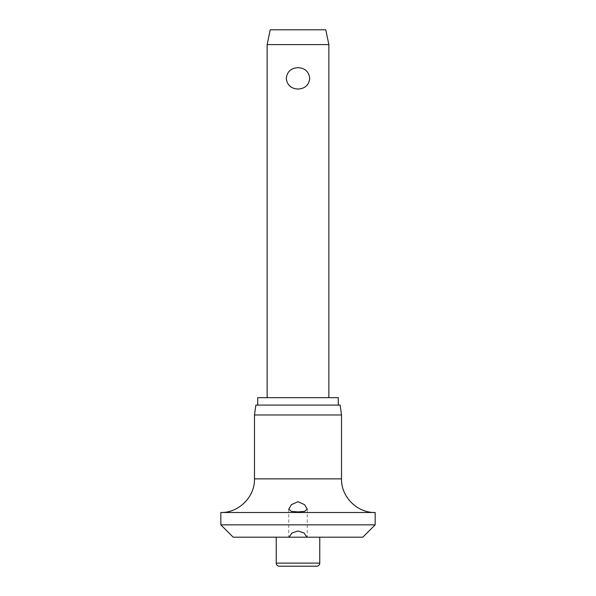 <?xml version="1.0" encoding="UTF-8"?>
<svg xmlns="http://www.w3.org/2000/svg" width="596" height="596" viewBox="0 0 596 596"><rect width="100%" height="100%" fill="white"/><g stroke="black" fill="none" stroke-linecap="round" stroke-linejoin="round"><path stroke-width="0.45" stroke-dasharray="2.98 2.23" d="M233.185 537.19L362.815 537.19M220.84 524.845L375.16 524.845M220.84 512.5L375.16 512.5M254.485 414.972L341.515 414.972M255.87 405.094L340.13 405.094M257.725 397.688L338.275 397.688M267.135 44.611L328.865 44.611M298 67.676C291.019 68.086 287.116 71.647 286.274 78.367C287.116 85.079 291.019 88.648 298 89.057C304.981 88.648 308.884 85.079 309.726 78.367C308.884 71.647 304.981 68.086 298 67.676M270.226 29.8L325.774 29.8M279.33 566.2L316.67 566.2M254.485 478.856L341.515 478.856M276.239 563.116L319.761 563.116M288.74 509.096L288.74 537.19M307.26 509.096L307.26 537.19"/><path stroke-width="0.89" d="M298 531.014L303.997 532.958L306.925 537.19L289.075 537.19L292.003 532.958L298 531.014M289.075 537.19L233.185 537.19L220.84 524.845L375.16 524.845L362.815 537.19L306.925 537.19M220.84 512.5C238.817 512.962 254.946 496.833 254.485 478.856L341.515 478.856C341.054 496.833 357.183 512.962 375.16 512.5L220.84 512.5L220.84 524.845M298 511.927L291.332 511.361L288.74 509.096L291.489 504.618L298 501.705L304.541 504.648L307.26 509.096L304.668 511.361L298 511.927M254.485 414.972L255.87 405.094L340.13 405.094L341.515 414.972L254.485 414.972L254.485 478.856M338.275 405.094L338.275 397.688L257.725 397.688L257.725 405.094M319.761 563.116A3.084 3.084 0 0 1 316.67 566.2L279.33 566.2A3.084 3.084 0 0 1 276.239 563.116L319.761 563.116L319.761 537.19M267.135 44.611L270.226 29.8L325.774 29.8L328.865 44.611L267.135 44.611L267.135 397.688M298 89.057C291.019 88.648 287.116 85.079 286.274 78.367C287.116 71.647 291.019 68.086 298 67.676C304.981 68.086 308.884 71.647 309.726 78.367C308.884 85.079 304.981 88.648 298 89.057M276.239 537.19L276.239 563.116M328.865 44.611L328.865 397.688M341.515 478.856L341.515 414.972M375.16 524.845L375.16 512.5"/></g></svg>
